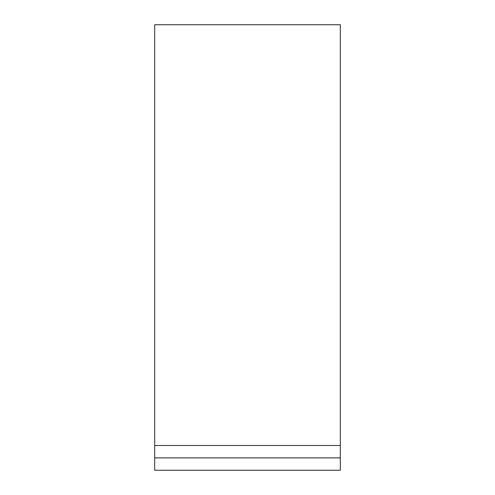 <?xml version="1.0" encoding="UTF-8"?>
<svg xmlns="http://www.w3.org/2000/svg" width="495" height="495" viewBox="0 0 495 495"><rect width="100%" height="100%" fill="white"/><g stroke="black" fill="none" stroke-linecap="round" stroke-linejoin="round"><path stroke-width="0.74" d="M154.688 457.875L340.312 457.875L340.312 470.25L154.688 470.25L154.688 445.5L340.312 445.5L340.312 457.875M154.688 445.5L154.688 24.75L340.312 24.75L340.312 445.5"/></g></svg>
